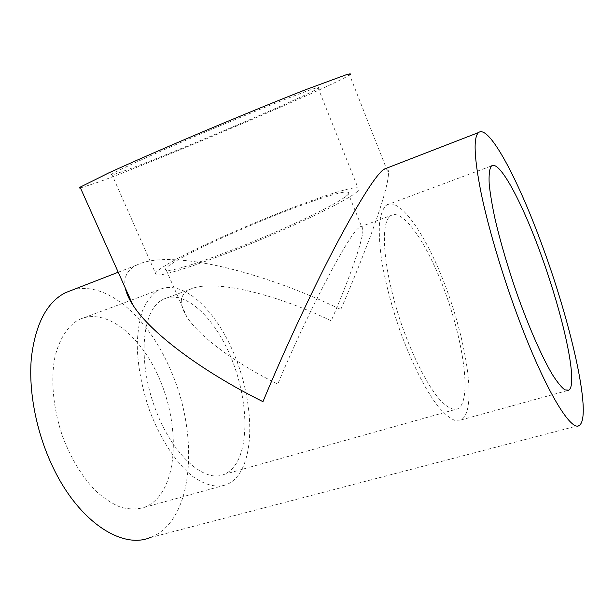 <?xml version="1.0" encoding="UTF-8"?>
<svg xmlns="http://www.w3.org/2000/svg" width="614" height="614" viewBox="0 0 614 614"><rect width="100%" height="100%" fill="white"/><g stroke="black" fill="none" stroke-linecap="round" stroke-linejoin="round"><path stroke-width="0.46" stroke-dasharray="3.07 2.3" d="M125.248 287.905C123.452 277.973 126.753 270.636 135.164 265.877L136.554 265.125C169.149 248.647 259.653 270.36 340.793 309.464C366.75 249.491 387.741 192.005 388.478 173.862C388.624 170.239 387.918 168.382 386.359 168.282M579.401 425.356L149.755 537.749C195.083 521.416 199.673 432.271 169.295 367.103C147.383 317.031 106.445 280.283 72.322 290.031M80.457 187.976L97.971 182.258C158.389 160.292 333.133 85.991 349.589 74.908L386.29 168.274M156.486 291.266L159.064 289.785C182.765 278.495 215.752 309.755 234.08 353.971C252.607 398.095 255.677 451.919 238.078 475.466C234.725 479.856 230.764 482.957 226.198 484.768C216.312 487.946 205.145 485.167 192.704 476.433C176.325 463.332 160.223 438.987 149.409 410.022C141.765 387.541 137.705 365.89 137.221 345.068C137.62 332.09 139.355 320.708 142.41 310.93C146.14 302.28 150.829 295.725 156.486 291.266M157.806 497.839C178.551 474.092 177.891 421.304 159.463 378.761C141.274 336.119 106.161 307.1 79.444 319.449L76.527 321.038C66.542 327.876 59.389 339.68 55.053 356.458C50.379 379.552 53.149 409.53 63.019 437.636C71.27 458.765 81.808 476.18 94.648 489.888C103.213 497.824 111.809 503.572 120.444 507.149C128.909 509.413 136.815 509.505 144.16 507.417C149.317 505.46 153.861 502.267 157.806 497.839M331.207 320.823C274.642 293.369 211.907 278.533 189.78 289.478L186.94 291.136C179.465 296.409 179.426 304.989 186.825 316.885C198.782 335.827 233.995 362.475 277.789 384.095C305.557 316.97 347.225 236.943 358.438 228.132L359.919 226.934C362.053 225.584 363.066 226.612 362.958 230.012C362.636 241.555 349.074 279.339 331.207 320.823M389.606 216.681L391.133 215.46C403.175 208.614 426.454 242.768 443.224 286.945C460.093 331.076 469.526 382.061 462.879 401.794C461.644 405.332 459.924 407.665 457.706 408.809C452.572 410.697 445.818 406.744 437.452 396.951C426.193 382.53 413.414 357.394 402.968 328.505C384.448 276.592 379.368 225.868 389.606 216.681M160.699 300.776L163.47 299.156C184.66 289.102 214.416 317.185 230.941 357.279C247.649 397.281 250.136 445.833 234.126 466.548C231.194 470.27 227.763 472.918 223.841 474.492C204.025 483.187 171.813 454.383 154.928 407.834C137.835 361.385 141.88 312.679 160.699 300.776M385.392 206.028L386.82 204.922C400.305 197.278 426.116 235.3 444.659 283.99C463.309 332.642 473.97 389.161 466.809 411.725C465.427 415.908 463.44 418.664 460.868 419.991L454.728 420.344C449.87 418.318 444.398 413.775 438.289 406.714C425.725 390.588 411.411 362.39 399.752 330.002C391.195 304.966 385.101 281.404 381.471 259.323C379.667 245.692 378.984 233.995 379.414 224.233C380.457 215.79 382.453 209.719 385.392 206.028M356.036 192.589C359.466 189.849 360.119 188.283 357.993 187.899C342.98 184.776 204.892 240.826 165.435 265.494C156.509 270.943 153.454 274.097 156.255 274.949C162.119 276.653 202.098 263.782 251.172 243.574C300.231 223.404 345.482 201.146 356.036 192.589M123.928 171.014C168.098 155.173 307.223 96.022 318.19 88.224C319.756 87.134 318.489 87.226 314.399 88.508C301.75 92.43 254.073 111.372 204.247 132.47C154.398 153.569 115.616 171.206 111.771 174.23C109.944 175.688 113.997 174.614 123.928 171.014M345.728 196.534C349.021 193.963 349.696 192.489 347.747 192.128C334.699 189.127 209.013 240.158 174.246 262.124C166.501 266.89 163.884 269.646 166.386 270.383C171.72 271.887 207.517 260.344 251.272 242.346C295.004 224.386 335.766 204.408 345.728 196.534M386.298 168.305L388.478 173.862M79.444 319.449L130.183 300.545M130.813 300.315L159.064 289.785M163.47 299.156L189.78 289.478M359.919 226.934L391.133 215.46M386.82 204.922L491.614 165.872M318.19 88.224L357.993 187.899M347.747 192.128L362.958 230.012M166.386 270.383L186.825 316.885M111.771 174.23L156.255 274.949M460.868 419.991L567.183 390.642M223.841 474.492L457.706 408.809M144.16 507.417L226.198 484.768M118.226 272.232L136.554 265.125"/><path stroke-width="0.92" d="M386.359 168.282L383.22 169.733C374.333 177.078 357.785 203.718 333.579 249.66C310.2 294.559 283.246 352.666 262.953 401.663C199.773 370.204 150.039 332.044 133 305.196C128.863 298.826 126.277 293.062 125.248 287.905M540.98 242.192C517.548 178.482 488.921 124.289 478.575 132.532C473.164 137.329 474.108 157.959 481.399 194.438C488.982 230.419 503.657 279.332 520.081 322.58C546.122 391.525 571.519 432.532 579.401 425.356C592.571 416 570.137 319.886 540.98 242.192M72.322 290.031L65.383 292.717C46.825 302.28 35.489 323.946 31.383 357.716C28.344 390.688 36.165 431.918 52.558 466.379C78.254 521.248 121.518 549.246 149.755 537.749M349.589 74.908C351.523 73.573 350.287 73.557 345.882 74.87L305.204 89.867C277.666 100.681 240.366 115.946 202.881 131.764C165.55 147.583 131.434 162.51 108.716 172.925L80.096 187.186C79.122 187.915 79.237 188.183 80.457 187.976M490.816 166.778L491.614 165.872C499.612 160.208 521.608 201.507 540.166 252.254C558.794 302.978 573.261 360.61 571.626 382.514C571.281 386.567 570.352 389.123 568.848 390.182L564.872 389.875C561.419 387.311 557.213 382.138 552.262 374.356C541.832 356.726 528.616 326.656 516.589 292.655C507.601 266.43 500.448 242.016 495.137 219.413C492.159 205.536 490.179 193.755 489.197 184.077C488.79 175.804 489.335 170.032 490.816 166.778M383.911 169.226L478.575 132.532M130.183 300.545L130.813 300.315M567.183 390.642L568.848 390.182M80.096 187.186L133 305.196M65.383 292.717L118.226 272.232"/></g></svg>
